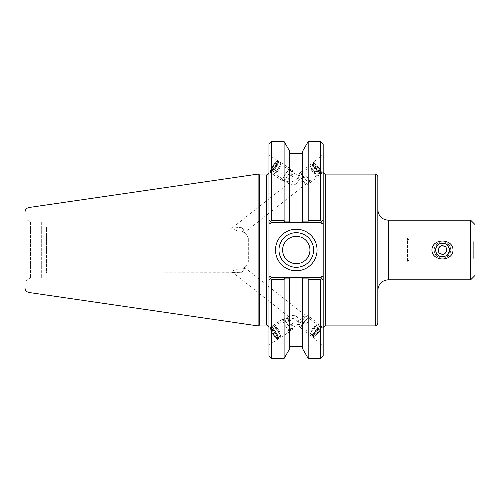 <?xml version="1.0" encoding="UTF-8"?>
<svg xmlns="http://www.w3.org/2000/svg" width="500" height="500" viewBox="0 0 500 500"><rect width="100%" height="100%" fill="white"/><g stroke="black" fill="none" stroke-linecap="round" stroke-linejoin="round"><path stroke-width="0.38" stroke-dasharray="2.5 1.88" d="M25 250L25 281.231L25 218.769L30.412 221.894L30.412 278.106L30.412 221.894L41.312 221.894L41.312 278.106L41.312 221.894L46.556 227.138L46.556 250L46.556 227.138L241.887 227.138L248.325 237.856L407.525 237.856L409.931 241.869L473.312 241.869L475 240.894L475 259.106L473.312 258.131L473.312 241.869L473.312 258.131L409.931 258.131L409.931 241.869L409.931 258.131L407.525 262.144L407.525 237.856L407.525 262.144L248.325 262.144L248.325 237.856L248.325 262.144L241.887 272.863L241.887 231.006L244.237 232.763L241.887 227.138L241.887 268.994L244.237 267.238L241.887 272.725L233.9 272.512L232.344 272.144L231.75 271.481L235.419 269.337L241.887 268.994M298.35 322.337L298.35 319.05A5.637 1.106 56.7 0 0 295.669 315.262C292.656 315.363 290.65 315.706 289.65 316.294L289.262 316.831L289.606 317.362C290.575 318.05 292.594 318.575 295.669 318.931A5.637 1.106 56.7 0 0 298.35 322.337L295.669 318.931M277.056 338.075A5.637 1.106 56.7 0 0 277.194 337.706A5.637 1.106 56.7 0 0 274.425 332.088A5.637 1.106 56.7 0 0 270.863 328.656A5.637 1.106 56.7 0 0 273.038 333.975A5.637 1.106 56.7 0 0 277.056 338.075L298.212 324.15L313.719 336.375A5.637 1.238 128.3 0 1 313.587 336.006A5.637 1.238 128.3 0 1 316.719 330.594A5.637 1.238 128.3 0 1 320.7 327.525A5.637 1.238 128.3 0 1 318.181 332.719A5.637 1.238 128.3 0 1 313.719 336.375M295.669 315.262L298.35 319.05M312.706 336.994A7 1.538 128.3 0 1 316.6 330.262A7 1.538 128.3 0 1 321.544 326.456A7 1.538 128.3 0 1 318.419 332.906A7 1.538 128.3 0 1 312.875 337.45A7 1.538 128.3 0 1 312.706 336.994M323.181 328.069L323.181 345.575L323.181 328.069M241.887 272.725L46.556 272.863L46.556 250L46.556 272.863L41.312 278.106L30.412 278.106L25 281.231M313.587 163.994A5.637 1.238 -128.3 0 1 313.719 163.625A5.637 1.238 -128.3 0 1 318.181 167.281A5.637 1.238 -128.3 0 1 320.7 172.475A5.637 1.238 -128.3 0 1 316.719 169.406A5.637 1.238 -128.3 0 1 313.587 163.994M298.206 176.119L298.35 180.95L295.669 184.737C292.656 184.638 290.65 184.294 289.65 183.706L289.262 183.169L289.606 182.638C290.575 181.95 292.594 181.425 295.669 181.069L298.35 177.662L298.206 176.119M241.887 227.275L232.013 228.05L231.75 228.519L237.575 231.006L241.887 231.006M323.181 171.931L323.181 154.425L323.181 171.931M312.706 163.006A7 1.538 -128.3 0 1 312.875 162.55A7 1.538 -128.3 0 1 318.419 167.094A7 1.538 -128.3 0 1 321.544 173.544A7 1.538 -128.3 0 1 316.6 169.737A7 1.538 -128.3 0 1 312.706 163.006M277.194 162.294A5.637 1.106 -56.7 0 0 277.056 161.925A5.637 1.106 -56.7 0 0 273.038 166.025A5.637 1.106 -56.7 0 0 270.863 171.344A5.637 1.106 -56.7 0 0 274.425 167.913A5.637 1.106 -56.7 0 0 277.194 162.294M298.35 177.662A5.637 1.106 -56.7 0 0 295.669 181.069M295.669 184.737A5.637 1.106 -56.7 0 0 298.35 180.95M268.956 328.625L268.956 345.044L268.956 328.625M277.975 338.756A7 1.375 56.7 0 0 274.538 331.775A7 1.375 56.7 0 0 270.113 327.519A7 1.375 56.7 0 0 272.812 334.125A7 1.375 56.7 0 0 277.806 339.219A7 1.375 56.7 0 0 277.975 338.756M277.975 161.244A7 1.375 -56.7 0 0 277.806 160.781A7 1.375 -56.7 0 0 272.812 165.875A7 1.375 -56.7 0 0 270.113 172.481A7 1.375 -56.7 0 0 274.538 168.225A7 1.375 -56.7 0 0 277.975 161.244M268.956 171.375L268.956 154.956L268.956 171.375M323.181 234.856L323.181 328.512L323.181 222.525L321.725 223.975L321.006 222.237L302.694 222.237L302.694 221.1L307.787 221.094L308.469 222.237M377.831 176.694L377.831 323.306M377.831 209.788L377.831 290.212L377.831 209.788M470.662 279.8L470.662 220.2M442.469 243.231C436.806 242.738 433.375 250.837 437.681 254.788C441.425 258.881 449.45 256.137 449.231 250C448.769 245.787 446.512 243.538 442.469 243.231M475 259.106L475 240.894M475 275.462L475 224.537M308.469 277.762L307.787 278.906L302.694 278.9L302.694 277.762L321.006 277.762L271.125 277.762L302.694 277.762L302.694 348.931M289.594 348.931L289.594 277.762L289.594 278.9L284.494 278.906L284.1 279.462L271.556 279.462L270.381 278.506L271.125 277.762L321.006 277.762L323.181 279.931L321.006 277.762L321.756 278.506L320.575 279.462L308.188 279.462L307.787 278.906M284.494 278.906L283.812 277.762M302.694 151.069L302.694 222.237L271.125 222.237L321.006 222.237L271.125 222.237L270.381 221.494L271.556 220.538L284.1 220.538L284.494 221.094L289.594 221.1L289.594 222.237L289.594 151.069M283.812 222.237L284.494 221.094M284.1 141.556L284.1 220.538M271.125 222.237L268.956 220.069L271.125 222.237L270.406 223.975L268.956 222.525L268.956 172.356L268.956 327.644L268.956 240.306M307.787 221.094L308.188 220.538L320.575 220.538L321.756 221.494L321.006 222.237M268.956 259.694L268.956 277.475L270.406 276.025L271.125 277.762L268.956 279.931L268.956 355.844M270.406 276.025L321.725 276.025L321.006 277.762M270.381 278.506L271.125 277.762M313.594 250A17.306 17.306 0 0 0 287.631 235.012A17.306 17.306 0 0 0 287.631 264.988A17.306 17.306 0 0 0 313.594 250M309.944 250A13.662 13.662 0 0 0 289.45 238.169A13.662 13.662 0 0 0 289.45 261.831A13.662 13.662 0 0 0 309.944 250M323.181 279.931L323.181 355.844M320.575 358.444L320.575 279.462M323.181 144.156L323.181 220.069M321.725 276.025L323.181 277.475L323.181 265.144M268.956 220.069L268.956 144.156M259.613 174.956L259.613 325.044M320.575 220.538L320.575 141.556M271.556 279.462L271.556 358.444M284.1 279.462L284.1 358.444M308.188 358.444L308.188 279.462M308.188 220.538L308.188 141.556M271.556 141.556L271.556 220.538M258.113 325.913L258.113 174.088M25 287.863L25 212.138M450.706 250A8.244 8.244 0 0 0 438.344 242.862A8.244 8.244 0 0 0 438.344 257.137A8.244 8.244 0 0 0 450.706 250A8.244 8.244 0 0 1 438.344 257.137A8.244 8.244 0 0 1 438.344 242.862A8.244 8.244 0 0 1 450.706 250M449.756 250A7.287 7.287 0 0 1 438.825 256.312A7.287 7.287 0 0 1 438.825 243.688A7.287 7.287 0 0 1 449.756 250M446.894 250A4.425 4.425 0 0 0 440.256 246.169A4.425 4.425 0 0 0 440.256 253.831A4.425 4.425 0 0 0 446.894 250M443.387 254.606L446.912 251.506L445.994 246.9L441.55 245.394L438.019 248.494L438.938 253.1L443.387 254.606M282.506 180.794A7.175 1.406 -56.7 0 0 282.606 180.906A7.175 1.406 -56.7 0 0 287.725 175.688A7.175 1.406 -56.7 0 0 290.494 168.925A7.175 1.406 -56.7 0 0 285.587 173.825A7.175 1.406 -56.7 0 0 282.506 180.794M282.7 180.512A6.831 1.338 123.3 0 1 285.631 173.875A6.831 1.338 123.3 0 1 290.306 169.213A6.831 1.338 123.3 0 1 287.669 175.656A6.831 1.338 123.3 0 1 282.794 180.625A6.831 1.338 123.3 0 1 282.7 180.512M272.712 174.35A7.175 1.406 -56.7 0 0 272.812 174.462A7.175 1.406 -56.7 0 0 277.931 169.25A7.175 1.406 -56.7 0 0 280.7 162.481A7.175 1.406 -56.7 0 0 275.794 167.381A7.175 1.406 -56.7 0 0 272.712 174.35M272.906 174.069A6.831 1.338 -56.7 0 0 273 174.181A6.831 1.338 -56.7 0 0 277.875 169.213A6.831 1.338 -56.7 0 0 280.512 162.769A6.831 1.338 -56.7 0 0 275.837 167.431A6.831 1.338 -56.7 0 0 272.906 174.069M270.806 172.688A6.831 1.338 -56.7 0 0 270.906 172.8A6.831 1.338 -56.7 0 0 275.781 167.831A6.831 1.338 -56.7 0 0 278.412 161.388A6.831 1.338 -56.7 0 0 278.113 161.356A6.831 1.338 -56.7 0 0 273.538 166.356A6.831 1.338 -56.7 0 0 270.756 172.537A6.831 1.338 -56.7 0 0 270.806 172.688M277.4 171.681L279.625 168.45L280.381 166.163L278.913 167.106L276.688 170.338L275.931 172.625L277.4 171.681L273.206 168.919L271.737 169.862L272.488 167.575L274.713 164.35L276.181 163.4L275.431 165.688L273.206 168.919M275.431 165.688L279.625 168.45M276.181 163.4L280.381 166.163M274.713 164.35L278.913 167.106M272.488 167.575L276.688 170.338M271.737 169.862L275.931 172.625M284.794 181.894A6.831 1.338 -56.7 0 0 284.894 182.006A6.831 1.338 -56.7 0 0 285.194 182.037A6.831 1.338 -56.7 0 0 289.769 177.031A6.831 1.338 -56.7 0 0 292.55 170.856A6.831 1.338 -56.7 0 0 292.4 170.594A6.831 1.338 -56.7 0 0 287.731 175.256A6.831 1.338 -56.7 0 0 284.794 181.894M270.587 171.531A5.975 1.175 -56.7 0 0 275.094 167.037A5.975 1.175 -56.7 0 0 276.981 161.612A5.975 1.175 -56.7 0 0 272.981 165.987A5.975 1.175 -56.7 0 0 270.544 171.394A5.975 1.175 -56.7 0 0 270.587 171.531M288.337 181.175A4.269 0.838 -56.7 0 0 288.587 181.262A4.269 0.838 -56.7 0 0 291.444 178.137A4.269 0.838 -56.7 0 0 293.188 174.275A4.269 0.838 -56.7 0 0 292.769 174.137A4.269 0.838 -56.7 0 0 290.05 177.219A4.269 0.838 -56.7 0 0 288.3 180.938A4.269 0.838 -56.7 0 0 288.337 181.175M300.887 171.838A7.175 1.575 51.7 0 0 304.438 178.612A7.175 1.575 51.7 0 0 309.875 182.963A7.175 1.575 51.7 0 0 306.675 176.356A7.175 1.575 51.7 0 0 300.994 171.7A7.175 1.575 51.7 0 0 300.887 171.838M301.1 172.1A6.831 1.5 -128.3 0 1 301.206 171.969A6.831 1.5 -128.3 0 1 306.613 176.4A6.831 1.5 -128.3 0 1 309.662 182.694A6.831 1.5 -128.3 0 1 304.488 178.55A6.831 1.5 -128.3 0 1 301.1 172.1M310.044 164.619A7.175 1.575 51.7 0 0 313.594 171.388A7.175 1.575 51.7 0 0 319.031 175.744A7.175 1.575 51.7 0 0 315.831 169.131A7.175 1.575 51.7 0 0 310.15 164.481A7.175 1.575 51.7 0 0 310.044 164.619M310.262 164.875A6.831 1.5 51.7 0 0 313.644 171.331A6.831 1.5 51.7 0 0 318.819 175.475A6.831 1.5 51.7 0 0 315.769 169.181A6.831 1.5 51.7 0 0 310.363 164.744A6.831 1.5 51.7 0 0 310.262 164.875M312.225 163.331A6.831 1.5 51.7 0 0 315.606 169.781A6.831 1.5 51.7 0 0 320.781 173.925A6.831 1.5 51.7 0 0 320.944 173.581A6.831 1.5 51.7 0 0 317.731 167.631A6.831 1.5 51.7 0 0 312.7 163.125A6.831 1.5 51.7 0 0 312.325 163.2A6.831 1.5 51.7 0 0 312.225 163.331M311.675 170.381L314.175 173.406L315.788 174.163L314.894 171.9L312.394 168.881L310.781 168.119L311.675 170.381L315.6 167.288L314.706 165.025L316.319 165.787L318.819 168.806L319.713 171.069L318.1 170.306L315.6 167.288M318.1 170.306L314.175 173.406M319.713 171.069L315.788 174.163M318.819 168.806L314.894 171.9M316.319 165.787L312.394 168.881M314.706 165.025L310.781 168.119M299.137 173.644A6.831 1.5 51.7 0 0 299.088 173.863A6.831 1.5 51.7 0 0 302.294 179.806A6.831 1.5 51.7 0 0 307.325 184.312A6.831 1.5 51.7 0 0 307.7 184.244A6.831 1.5 51.7 0 0 304.65 177.95A6.831 1.5 51.7 0 0 299.244 173.512A6.831 1.5 51.7 0 0 299.137 173.644M313.419 163.469A5.975 1.312 51.7 0 0 316.806 169.631A5.975 1.312 51.7 0 0 321.044 172.438A5.975 1.312 51.7 0 0 318.238 167.231A5.975 1.312 51.7 0 0 313.837 163.294A5.975 1.312 51.7 0 0 313.419 163.469M298.8 177.156A4.269 0.938 51.7 0 0 298.769 177.294A4.269 0.938 51.7 0 0 300.775 181.006A4.269 0.938 51.7 0 0 303.919 183.825A4.269 0.938 51.7 0 0 304.244 183.381A4.269 0.938 51.7 0 0 302.244 179.844A4.269 0.938 51.7 0 0 299.275 177.075A4.269 0.938 51.7 0 0 298.8 177.156M289.819 330.956A7.175 1.406 -123.3 0 1 284.681 324.762A7.175 1.406 -123.3 0 1 282.606 319.094A7.175 1.406 -123.3 0 1 287.725 324.312A7.175 1.406 -123.3 0 1 290.494 331.075A7.175 1.406 -123.3 0 1 289.819 330.956M289.662 330.681A6.831 1.338 56.7 0 0 290.306 330.788A6.831 1.338 56.7 0 0 287.669 324.344A6.831 1.338 56.7 0 0 282.794 319.375A6.831 1.338 56.7 0 0 284.769 324.775A6.831 1.338 56.7 0 0 289.662 330.681M280.025 337.4A7.175 1.406 -123.3 0 1 274.887 331.206A7.175 1.406 -123.3 0 1 272.812 325.538A7.175 1.406 -123.3 0 1 277.931 330.75A7.175 1.406 -123.3 0 1 280.7 337.519A7.175 1.406 -123.3 0 1 280.025 337.4M279.869 337.125A6.831 1.338 -123.3 0 1 274.975 331.219A6.831 1.338 -123.3 0 1 273 325.819A6.831 1.338 -123.3 0 1 277.875 330.788A6.831 1.338 -123.3 0 1 280.512 337.231A6.831 1.338 -123.3 0 1 279.869 337.125M277.769 338.5A6.831 1.338 -123.3 0 1 273.238 333.181A6.831 1.338 -123.3 0 1 270.756 327.463A6.831 1.338 -123.3 0 1 270.906 327.2A6.831 1.338 -123.3 0 1 275.781 332.169A6.831 1.338 -123.3 0 1 278.412 338.612A6.831 1.338 -123.3 0 1 278.113 338.644A6.831 1.338 -123.3 0 1 277.769 338.5M277.863 331.55L276.069 328.319L276.363 327.375L278.45 329.663L280.244 332.894L279.95 333.837L277.863 331.55L273.669 334.312L275.756 336.6L276.05 335.65L274.25 332.425L272.162 330.138L271.869 331.081L273.669 334.312M271.869 331.081L276.069 328.319M272.162 330.138L276.363 327.375M274.25 332.425L278.45 329.663M276.05 335.65L280.244 332.894M275.756 336.6L279.95 333.837M291.762 329.3A6.831 1.338 -123.3 0 1 286.869 323.394A6.831 1.338 -123.3 0 1 284.894 317.994A6.831 1.338 -123.3 0 1 285.194 317.962A6.831 1.338 -123.3 0 1 289.769 322.969A6.831 1.338 -123.3 0 1 292.55 329.144A6.831 1.338 -123.3 0 1 292.4 329.406A6.831 1.338 -123.3 0 1 291.762 329.3M276.681 338.263A5.975 1.175 -123.3 0 1 272.719 333.606A5.975 1.175 -123.3 0 1 270.544 328.606A5.975 1.175 -123.3 0 1 274.938 332.725A5.975 1.175 -123.3 0 1 276.981 338.387A5.975 1.175 -123.3 0 1 276.681 338.263M292.694 325.819A4.269 0.838 -123.3 0 1 289.981 322.681A4.269 0.838 -123.3 0 1 288.3 319.062A4.269 0.838 -123.3 0 1 288.587 318.738A4.269 0.838 -123.3 0 1 291.444 321.863A4.269 0.838 -123.3 0 1 293.188 325.725A4.269 0.838 -123.3 0 1 292.769 325.863A4.269 0.838 -123.3 0 1 292.694 325.819M308.894 317.175A7.175 1.575 128.3 0 1 309.875 317.038A7.175 1.575 128.3 0 1 306.675 323.644A7.175 1.575 128.3 0 1 300.994 328.3A7.175 1.575 128.3 0 1 303.231 322.975A7.175 1.575 128.3 0 1 308.894 317.175M308.725 317.438A6.831 1.5 -51.7 0 0 303.337 322.962A6.831 1.5 -51.7 0 0 301.206 328.031A6.831 1.5 -51.7 0 0 306.613 323.6A6.831 1.5 -51.7 0 0 309.662 317.306A6.831 1.5 -51.7 0 0 308.725 317.438M318.05 324.394A7.175 1.575 128.3 0 1 319.031 324.256A7.175 1.575 128.3 0 1 315.831 330.869A7.175 1.575 128.3 0 1 310.15 335.519A7.175 1.575 128.3 0 1 312.394 330.2A7.175 1.575 128.3 0 1 318.05 324.394M317.887 324.656A6.831 1.5 128.3 0 1 318.819 324.525A6.831 1.5 128.3 0 1 315.769 330.819A6.831 1.5 128.3 0 1 310.363 335.256A6.831 1.5 128.3 0 1 312.494 330.181A6.831 1.5 128.3 0 1 317.887 324.656M319.844 326.206A6.831 1.5 128.3 0 1 320.781 326.075A6.831 1.5 128.3 0 1 320.944 326.419A6.831 1.5 128.3 0 1 317.731 332.369A6.831 1.5 128.3 0 1 312.7 336.875A6.831 1.5 128.3 0 1 312.325 336.8A6.831 1.5 128.3 0 1 314.456 331.731A6.831 1.5 128.3 0 1 319.844 326.206M315.688 326.594L313.788 329.619L311.381 331.881L310.881 331.119L312.781 328.1L315.188 325.838L319.613 329.694L319.113 328.931L316.706 331.194L314.806 334.212L315.306 334.975L317.712 332.713L319.613 329.694M317.712 332.713L313.788 329.619M315.306 334.975L311.381 331.881M314.806 334.212L310.881 331.119M316.706 331.194L312.781 328.1M319.113 328.931L315.188 325.838M306.762 315.887A6.831 1.5 128.3 0 1 307.325 315.688A6.831 1.5 128.3 0 1 307.7 315.756A6.831 1.5 128.3 0 1 304.65 322.05A6.831 1.5 128.3 0 1 299.244 326.488A6.831 1.5 128.3 0 1 299.088 326.138A6.831 1.5 128.3 0 1 301.825 320.794A6.831 1.5 128.3 0 1 306.762 315.887M320.087 327.375A5.975 1.312 128.3 0 1 321.044 327.562A5.975 1.312 128.3 0 1 318.238 332.769A5.975 1.312 128.3 0 1 313.837 336.706A5.975 1.312 128.3 0 1 315.006 332.75A5.975 1.312 128.3 0 1 320.087 327.375M303.569 316.306A4.269 0.938 128.3 0 1 303.919 316.175A4.269 0.938 128.3 0 1 304.244 316.619A4.269 0.938 128.3 0 1 302.244 320.156A4.269 0.938 128.3 0 1 299.275 322.925A4.269 0.938 128.3 0 1 298.769 322.706A4.269 0.938 128.3 0 1 300.481 319.369A4.269 0.938 128.3 0 1 303.569 316.306M325.781 174.088L325.781 325.913M375.231 325.913L375.231 174.088M388.244 220.2L388.244 279.8M321.725 223.975L270.406 223.975M266.356 325.044L266.356 174.956M29.006 207.5L29.006 292.5M232.013 271.95L289.606 317.362M244.237 267.238L320.7 327.525M312.875 337.45L323.181 345.575M321.544 326.456L323.175 327.744M270.863 328.656L289.65 316.294M313.719 163.625L298.212 175.85L277.056 161.925M289.606 182.638L232.013 228.05M320.7 172.475L244.237 232.763M323.181 154.425L312.875 162.55M323.175 172.256L321.544 173.544M289.65 183.706L270.863 171.344M268.956 345.044L277.806 339.219M268.956 328.275L270.113 327.519M277.806 160.781L268.956 154.956M270.113 172.481L268.956 171.725M290.494 168.925L280.7 162.481M282.606 180.906L272.812 174.462M280.512 162.769L278.412 161.388M273 174.181L270.906 172.8M292.4 170.594L290.306 169.213M284.894 182.006L282.794 180.625M270.544 171.394L270.756 172.537M276.981 161.612L278.113 161.356M292.769 174.137A7.756 7.756 0 0 0 288.3 180.938M293.188 174.275L292.55 170.856M288.587 181.262L285.194 182.037M309.875 182.963L319.031 175.744M300.994 171.7L310.15 164.481M318.819 175.475L320.781 173.925M310.363 164.744L312.325 163.2M307.7 184.244L309.662 182.694M299.244 173.512L301.206 171.969M313.837 163.294L312.7 163.125M321.044 172.438L320.944 173.581M304.244 183.381A7.756 7.756 0 0 0 299.275 177.075M303.919 183.825L307.325 184.312M298.769 177.294L299.088 173.863M282.606 319.094L272.812 325.538M290.494 331.075L280.7 337.519M273 325.819L270.906 327.2M280.512 337.231L278.412 338.612M284.894 317.994L282.794 319.375M292.4 329.406L290.306 330.788M276.981 338.387L278.113 338.644M270.544 328.606L270.756 327.463M288.3 319.062A7.756 7.756 0 0 0 292.769 325.863M288.587 318.738L285.194 317.962M293.188 325.725L292.55 329.144M300.994 328.3L310.15 335.519M309.875 317.038L319.031 324.256M310.363 335.256L312.325 336.8M318.819 324.525L320.781 326.075M299.244 326.488L301.206 328.031M307.7 315.756L309.662 317.306M321.044 327.562L320.944 326.419M313.837 336.706L312.7 336.875M299.275 322.925A7.756 7.756 0 0 0 304.244 316.619M298.769 322.706L299.088 326.138M303.919 316.175L307.325 315.688"/><path stroke-width="0.75" d="M323.181 220.069L323.181 144.156L320.575 141.556L320.575 220.538L321.756 221.494L323.181 220.069L321.756 221.494L323.181 220.069L323.181 222.525L323.181 220.069L321.006 222.237L308.469 222.237L307.787 221.094L302.694 221.1L302.694 222.237L302.694 151.069L308.188 141.556L308.188 220.538L307.787 221.094M321.725 276.025L270.406 276.025L268.956 277.475L268.956 279.931L268.956 220.069L271.125 222.237L289.594 222.237L289.594 221.1L284.494 221.094L284.1 220.538L271.556 220.538L270.381 221.494L268.956 220.069L268.956 222.525L270.406 223.975L321.725 223.975L323.181 222.525L323.181 279.931L323.181 277.475L321.725 276.025L321.006 277.762L302.694 277.762L302.694 278.9L307.787 278.906L308.469 277.762M323.181 328.512C323.331 326.931 324.2 326.062 325.781 325.913L325.781 174.088L375.231 174.088C376.812 174.244 377.681 175.113 377.831 176.694L377.831 323.306C376.369 327.025 375.594 325.5 375.231 325.913L375.231 174.088M377.831 209.788C378.45 216.112 381.919 219.581 388.244 220.2L470.662 220.2L470.662 279.8L388.244 279.8L388.244 220.2M453.006 250C452.906 261.931 432.025 261.931 431.925 250C432.025 238.069 452.906 238.069 453.006 250M449.231 250A6.769 6.769 0 0 0 439.081 244.137A6.769 6.769 0 0 0 439.081 255.863A6.769 6.769 0 0 0 449.231 250M470.662 220.2L475 224.537L475 275.462L470.662 279.8M270.381 278.506L268.956 279.931L270.381 278.506L268.956 279.931L268.956 355.844L271.556 358.444L284.1 358.444L289.594 348.931L289.594 277.762L271.125 277.762L270.381 278.506L271.556 279.462L284.1 279.462L284.494 278.906L289.594 278.9L289.594 277.762L302.694 277.762L302.694 348.931L308.188 358.444L320.575 358.444L320.575 279.462L321.756 278.506L323.181 279.931L321.006 277.762M283.812 277.762L284.494 278.906M284.1 220.538L284.1 141.556L289.594 151.069L289.594 222.237L308.469 222.237M320.575 220.538L308.188 220.538M284.494 221.094L283.812 222.237M270.406 223.975L271.125 222.237M321.725 223.975L321.006 222.237M270.406 276.025L271.125 277.762M313.594 250A17.306 17.306 0 0 1 287.631 264.988A17.306 17.306 0 0 1 287.631 235.012A17.306 17.306 0 0 1 313.594 250M317.062 250A20.775 20.775 0 0 0 285.894 232.006A20.775 20.775 0 0 0 285.894 267.994A20.775 20.775 0 0 0 317.062 250M282.619 250A13.662 13.662 0 0 0 296.281 263.663A13.662 13.662 0 0 0 309.944 250A13.662 13.662 0 0 0 296.281 236.337A13.662 13.662 0 0 0 282.619 250M320.575 358.444L323.181 355.844L323.181 279.931M266.356 174.956L266.356 325.044L259.613 325.044L259.613 174.956L266.356 174.956C267.931 174.8 268.8 173.938 268.956 172.356M271.556 220.538L271.556 141.556L268.956 144.156L268.956 220.069M271.556 358.444L271.556 279.462M284.1 358.444L284.1 279.462M307.787 278.906L308.188 279.462L320.575 279.462M308.188 279.462L308.188 358.444M259.613 174.956L258.113 174.088L258.113 325.913L259.613 325.044M25 218.769L25 250M29.006 207.5C26.531 208.056 25.194 209.6 25 212.138L25 287.863C25.194 290.4 26.531 291.944 29.006 292.5L29.006 207.5L258.113 174.088M446.912 251.506L443.387 254.606L438.938 253.1L438.019 248.494L441.55 245.394L445.994 246.9L446.912 251.506M325.781 174.088C324.2 173.938 323.331 173.069 323.181 171.488M325.781 325.913L375.231 325.913M388.244 279.8C381.919 280.419 378.45 283.888 377.831 290.212M266.356 325.044C267.931 325.2 268.8 326.062 268.956 327.644M308.188 141.556L320.575 141.556M29.006 292.5L258.113 325.913M302.694 153.744L289.594 153.744M271.556 141.556L284.1 141.556M302.694 346.256L289.594 346.256"/></g></svg>
